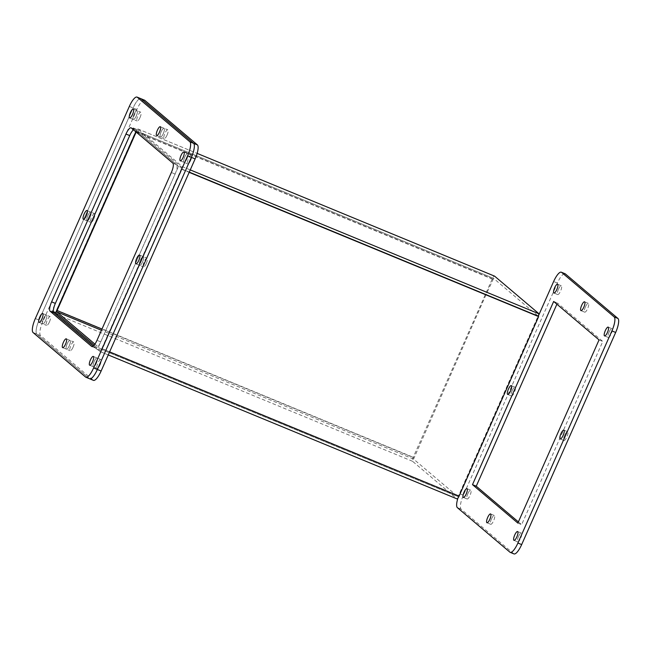 <?xml version="1.0" encoding="UTF-8"?>
<svg xmlns="http://www.w3.org/2000/svg" width="651" height="651" viewBox="0 0 651 651"><rect width="100%" height="100%" fill="white"/><g stroke="black" fill="none" stroke-linecap="round" stroke-linejoin="round"><path stroke-width="0.49" stroke-dasharray="3.25 2.44" d="M49.452 321.936A4.76 1.343 -67.6 0 0 50.192 316.63A4.76 1.343 -67.6 0 0 47.303 320.121A4.76 1.343 -67.6 0 0 46.563 325.427A4.76 1.343 -67.6 0 0 49.452 321.936M43.552 318.567A4.76 1.343 112.4 0 1 46.441 315.076A4.76 1.343 112.4 0 1 45.692 320.39A4.76 1.343 112.4 0 1 42.803 323.881A4.76 1.343 112.4 0 1 43.552 318.567A4.76 1.343 112.4 0 1 46.441 315.076A4.76 1.343 112.4 0 1 45.692 320.39A4.76 1.343 112.4 0 1 42.803 323.881A4.76 1.343 112.4 0 1 43.552 318.567M100.083 364.845A4.76 1.343 -67.6 0 0 100.824 359.531A4.76 1.343 -67.6 0 0 97.935 363.022A4.76 1.343 -67.6 0 0 97.194 368.336A4.76 1.343 -67.6 0 0 100.083 364.845M94.183 361.476A4.76 1.343 112.4 0 1 97.072 357.985A4.76 1.343 112.4 0 1 96.332 363.299A4.76 1.343 112.4 0 1 93.443 366.782A4.76 1.343 112.4 0 1 94.183 361.476A4.76 1.343 112.4 0 1 97.072 357.985A4.76 1.343 112.4 0 1 96.332 363.299A4.76 1.343 112.4 0 1 93.443 366.782A4.76 1.343 112.4 0 1 94.183 361.476M190.67 160.423A4.76 1.343 -67.6 0 0 191.41 155.117A4.76 1.343 -67.6 0 0 188.521 158.608A4.76 1.343 -67.6 0 0 187.781 163.914A4.76 1.343 -67.6 0 0 190.67 160.423M184.77 157.054A4.76 1.343 112.4 0 1 187.659 153.563A4.76 1.343 112.4 0 1 186.918 158.877A4.76 1.343 112.4 0 1 184.03 162.368A4.76 1.343 112.4 0 1 184.77 157.054A4.76 1.343 112.4 0 1 187.659 153.563A4.76 1.343 112.4 0 1 186.918 158.877A4.76 1.343 112.4 0 1 184.03 162.368A4.76 1.343 112.4 0 1 184.77 157.054M93.785 218.915A4.76 1.343 -67.6 0 0 94.533 213.609A4.76 1.343 -67.6 0 0 91.636 217.1A4.76 1.343 -67.6 0 0 90.896 222.406A4.76 1.343 -67.6 0 0 93.785 218.915M87.885 215.546A4.76 1.343 112.4 0 1 90.774 212.063A4.76 1.343 112.4 0 1 90.033 217.369A4.76 1.343 112.4 0 1 87.144 220.86A4.76 1.343 112.4 0 1 87.885 215.546A4.76 1.343 112.4 0 1 90.774 212.063A4.76 1.343 112.4 0 1 90.033 217.369A4.76 1.343 112.4 0 1 87.144 220.86A4.76 1.343 112.4 0 1 87.885 215.546M146.337 263.443A4.76 1.343 -67.6 0 0 147.077 258.138A4.76 1.343 -67.6 0 0 144.188 261.629A4.76 1.343 -67.6 0 0 143.44 266.934A4.76 1.343 -67.6 0 0 146.337 263.443M140.429 260.075A4.76 1.343 112.4 0 1 143.318 256.584A4.76 1.343 112.4 0 1 142.577 261.897A4.76 1.343 112.4 0 1 139.688 265.388A4.76 1.343 112.4 0 1 140.429 260.075A4.76 1.343 112.4 0 1 143.318 256.584A4.76 1.343 112.4 0 1 142.577 261.897A4.76 1.343 112.4 0 1 139.688 265.388A4.76 1.343 112.4 0 1 140.429 260.075M167.063 135.115A4.76 1.343 -67.6 0 0 167.803 129.809A4.76 1.343 -67.6 0 0 164.915 133.292A4.76 1.343 -67.6 0 0 164.174 138.606A4.76 1.343 -67.6 0 0 167.063 135.115M161.163 131.746A4.76 1.343 112.4 0 1 164.052 128.255A4.76 1.343 112.4 0 1 163.311 133.569A4.76 1.343 112.4 0 1 160.415 137.06A4.76 1.343 112.4 0 1 161.163 131.746A4.76 1.343 112.4 0 1 164.052 128.255A4.76 1.343 112.4 0 1 163.311 133.569A4.76 1.343 112.4 0 1 160.415 137.06A4.76 1.343 112.4 0 1 161.163 131.746M73.058 347.252A4.76 1.343 -67.6 0 0 73.799 341.938A4.76 1.343 -67.6 0 0 70.91 345.429A4.76 1.343 -67.6 0 0 70.17 350.734A4.76 1.343 -67.6 0 0 73.058 347.252M67.159 343.874A4.76 1.343 112.4 0 1 70.048 340.392A4.76 1.343 112.4 0 1 69.307 345.697A4.76 1.343 112.4 0 1 66.41 349.188A4.76 1.343 112.4 0 1 67.159 343.874A4.76 1.343 112.4 0 1 70.048 340.392A4.76 1.343 112.4 0 1 69.307 345.697A4.76 1.343 112.4 0 1 66.41 349.188A4.76 1.343 112.4 0 1 67.159 343.874M140.038 117.522A4.76 1.343 -67.6 0 0 140.779 112.208A4.76 1.343 -67.6 0 0 137.89 115.699A4.76 1.343 -67.6 0 0 137.149 121.013A4.76 1.343 -67.6 0 0 140.038 117.522M134.13 114.153A4.76 1.343 112.4 0 1 137.027 110.662A4.76 1.343 112.4 0 1 136.279 115.968A4.76 1.343 112.4 0 1 133.39 119.459A4.76 1.343 112.4 0 1 134.13 114.153A4.76 1.343 112.4 0 1 137.027 110.662A4.76 1.343 112.4 0 1 136.279 115.968A4.76 1.343 112.4 0 1 133.39 119.459A4.76 1.343 112.4 0 1 134.13 114.153M129.337 106.414L133.097 107.968A12.703 3.589 -67.6 0 1 140.811 98.651A12.703 3.589 -67.6 0 0 133.097 107.968L39.093 320.097A12.703 3.589 -67.6 0 0 36.83 334.093L89.374 378.622A12.703 3.589 -67.6 0 0 89.659 378.792M130.037 134.895L133.129 127.905L178.512 166.355L97.333 349.546L93.231 346.063M53.683 312.561L51.958 311.088L55.05 304.098M144.563 100.197A12.703 3.589 -67.6 0 0 136.848 109.514L42.844 321.643A12.703 3.589 -67.6 0 0 40.582 335.647L93.134 380.176A12.703 3.589 -67.6 0 0 93.41 380.347M53.39 311.683L51.958 311.088M133.129 127.905L136.889 129.451L135.847 131.795M94.11 345.185L101.084 351.092L97.333 349.546M101.084 351.092L182.264 167.901L178.512 166.355M182.264 167.901L136.889 129.451M558.428 289.256A4.76 1.343 -67.6 0 0 557.679 294.561A4.76 1.343 -67.6 0 0 560.576 291.078A4.76 1.343 -67.6 0 0 561.317 285.765A4.76 1.343 -67.6 0 0 558.428 289.256M609.059 332.165A4.76 1.343 -67.6 0 0 608.319 337.47A4.76 1.343 -67.6 0 0 611.208 333.979A4.76 1.343 -67.6 0 0 611.948 328.674A4.76 1.343 -67.6 0 0 609.059 332.165M518.473 536.579A4.76 1.343 -67.6 0 0 517.732 541.892A4.76 1.343 -67.6 0 0 520.621 538.401A4.76 1.343 -67.6 0 0 521.361 533.088A4.76 1.343 -67.6 0 0 518.473 536.579M512.174 390.657A4.76 1.343 -67.6 0 0 511.434 395.963A4.76 1.343 -67.6 0 0 514.323 392.472A4.76 1.343 -67.6 0 0 515.063 387.166A4.76 1.343 -67.6 0 0 512.174 390.657M564.718 435.177A4.76 1.343 -67.6 0 0 563.978 440.491A4.76 1.343 -67.6 0 0 566.866 437A4.76 1.343 -67.6 0 0 567.615 431.694A4.76 1.343 -67.6 0 0 564.718 435.177M491.448 518.985A4.76 1.343 -67.6 0 0 490.708 524.291A4.76 1.343 -67.6 0 0 493.596 520.8A4.76 1.343 -67.6 0 0 494.337 515.494A4.76 1.343 -67.6 0 0 491.448 518.985M585.452 306.849A4.76 1.343 -67.6 0 0 584.712 312.163A4.76 1.343 -67.6 0 0 587.601 308.672A4.76 1.343 -67.6 0 0 588.341 303.358A4.76 1.343 -67.6 0 0 585.452 306.849M467.841 493.67A4.76 1.343 -67.6 0 0 467.101 498.983A4.76 1.343 -67.6 0 0 469.989 495.492A4.76 1.343 -67.6 0 0 470.73 490.187A4.76 1.343 -67.6 0 0 467.841 493.67M513.948 553.903A12.703 3.589 112.4 0 1 513.663 553.724L461.12 509.204A12.703 3.589 112.4 0 1 463.382 495.199L557.386 283.071A12.703 3.589 112.4 0 1 565.101 273.754M518.391 521.915L521.622 524.649L602.802 341.458L557.427 303.008L556.898 304.196M457.922 498.137A12.703 3.589 112.4 0 1 459.63 493.653L538.247 316.24M553.667 301.454L557.427 303.008M599.042 339.912L602.802 341.458M517.87 523.095L521.622 524.649M189.27 172.116L181.393 168.861L136.922 131.176L493.604 278.376L538.108 316.085L458.54 495.671L101.825 348.448L101.06 349.327L457.799 496.567L458.54 495.671M190.255 169.895L182.378 166.64L181.393 168.861M136.157 132.055L136.897 131.16L493.604 278.376L486.069 294.61M486.053 294.643L413.564 459.085L457.767 496.542M101.825 348.448L181.393 168.902L181.938 169.366L102.378 348.92A3.662 1.033 112.4 0 1 100.156 351.597A3.662 1.033 112.4 0 1 100.075 351.548L456.782 498.772L412.579 461.307A3.662 1.033 112.4 0 1 413.23 457.279L492.319 278.807A3.662 1.033 112.4 0 1 494.443 276.105M94.916 344.119L101.06 349.327L457.799 496.567M100.075 351.548L55.864 314.091A3.662 1.033 112.4 0 1 55.709 312.643A3.662 1.033 112.4 0 1 56.515 310.055L135.603 131.592A3.662 1.033 112.4 0 1 137.825 128.906A3.662 1.033 112.4 0 1 137.906 128.955L182.378 166.64M181.938 169.366L189.164 172.352M181.393 168.902L189.254 172.149M136.848 109.514L133.097 107.968L39.093 320.097A12.703 3.589 -67.6 0 0 36.83 334.093L89.374 378.622L93.134 380.176M133.504 129.809A8.471 2.392 112.4 0 1 134.863 129.37A8.471 2.392 112.4 0 1 135.05 129.484L176.616 164.711A8.471 2.392 112.4 0 1 175.111 174.045L100.742 341.865A8.471 2.392 112.4 0 1 95.599 348.073A8.471 2.392 112.4 0 1 95.412 347.959L93.207 346.088M33.071 332.547L40.582 335.647M35.333 318.551L42.844 321.643M557.386 283.071L553.635 281.517M463.382 495.199L459.63 493.653M461.12 509.204L457.368 507.65M513.663 553.724L509.912 552.178M492.864 279.271L136.165 132.055M137.906 128.955L197.139 153.4L137.825 128.906M492.319 278.807L135.603 131.592M56.515 310.055L413.23 457.279M412.579 461.307L55.864 314.091M109.604 351.898L102.378 348.92M413.564 459.085L101.442 330.269M101.979 329.056L413.776 457.743M85.623 377.075L89.374 378.622M131.299 127.938L135.05 129.484M95.412 347.959L92.06 346.576M100.742 341.865L96.991 340.318M175.111 174.045L171.359 172.491M176.616 164.711L172.865 163.157M42.681 313.53L50.192 316.63M93.321 356.439L100.824 359.531M183.899 152.017L191.41 155.117M87.022 210.509L94.533 213.609M139.566 255.037L147.077 258.138M160.292 126.709L167.803 129.809M66.288 338.837L73.799 341.938M133.268 109.108L140.779 112.208M39.052 322.326L46.563 325.427M89.683 365.235L97.194 368.336M180.27 160.813L187.781 163.914M83.385 219.306L90.896 222.406M135.937 263.834L143.44 266.934M156.663 135.506L164.174 138.606M62.659 347.642L70.17 350.734M129.639 117.912L137.149 121.013M557.679 294.561L553.928 293.015M608.319 337.47L604.559 335.924M517.732 541.892L513.973 540.338M511.434 395.963L507.682 394.416M563.978 440.491L560.226 438.937M490.708 524.291L486.948 522.745M584.712 312.163L580.952 310.608M467.101 498.983L463.341 497.437M561.317 285.765L557.557 284.218M611.948 328.674L608.197 327.119M521.361 533.088L517.61 531.542M515.063 387.166L511.312 385.612M567.615 431.694L563.856 430.14M494.337 515.494L490.585 513.94M588.341 303.358L584.59 301.812M470.73 490.187L466.97 488.632M108.253 354.941L100.156 351.597M134.863 129.37L131.111 127.816M95.599 348.073L91.848 346.527"/><path stroke-width="0.98" d="M89.374 378.622A12.703 3.589 -67.6 0 0 89.659 378.792A12.703 3.589 -67.6 0 0 97.365 369.483L191.37 157.347A12.703 3.589 -67.6 0 0 193.632 143.35L141.088 98.822A12.703 3.589 -67.6 0 0 140.811 98.651L144.563 100.197A12.703 3.589 -67.6 0 1 144.847 100.376L197.391 144.896A12.703 3.589 -67.6 0 1 195.129 158.901L101.125 371.029L97.365 369.483L191.37 157.347A12.703 3.589 -67.6 0 0 193.632 143.35L141.088 98.822A12.703 3.589 -67.6 0 0 140.811 98.651L137.052 97.097A12.703 3.589 112.4 0 1 137.337 97.276L189.88 141.796A12.703 3.589 112.4 0 1 187.618 155.801L93.614 367.929A12.703 3.589 112.4 0 1 85.899 377.246A12.703 3.589 112.4 0 1 85.623 377.075L33.071 332.547A12.703 3.589 112.4 0 1 35.333 318.551L129.337 106.414A12.703 3.589 112.4 0 1 137.052 97.097M93.231 346.063L53.683 312.561M55.05 304.098L130.037 134.895M93.614 367.929L97.365 369.483A12.703 3.589 -67.6 0 1 89.659 378.792L93.41 380.347A12.703 3.589 -67.6 0 0 101.125 371.029M135.847 131.795L55.709 312.643L53.39 311.683M55.709 312.643A3.662 1.033 112.4 0 1 55.709 312.635L94.11 345.185M556.817 289.524A4.76 1.343 112.4 0 1 553.928 293.015A4.76 1.343 112.4 0 1 554.668 287.701A4.76 1.343 112.4 0 1 557.557 284.218A4.76 1.343 112.4 0 1 556.817 289.524M607.448 332.433A4.76 1.343 112.4 0 1 604.559 335.924A4.76 1.343 112.4 0 1 605.308 330.61A4.76 1.343 112.4 0 1 608.197 327.119A4.76 1.343 112.4 0 1 607.448 332.433M516.87 536.847A4.76 1.343 112.4 0 1 513.973 540.338A4.76 1.343 112.4 0 1 514.721 535.032A4.76 1.343 112.4 0 1 517.61 531.542A4.76 1.343 112.4 0 1 516.87 536.847M510.571 390.925A4.76 1.343 112.4 0 1 507.682 394.416A4.76 1.343 112.4 0 1 508.423 389.103A4.76 1.343 112.4 0 1 511.312 385.612A4.76 1.343 112.4 0 1 510.571 390.925M563.115 435.454A4.76 1.343 112.4 0 1 560.226 438.937A4.76 1.343 112.4 0 1 560.967 433.631A4.76 1.343 112.4 0 1 563.856 430.14A4.76 1.343 112.4 0 1 563.115 435.454M489.837 519.254A4.76 1.343 112.4 0 1 486.948 522.745A4.76 1.343 112.4 0 1 487.689 517.431A4.76 1.343 112.4 0 1 490.585 513.94A4.76 1.343 112.4 0 1 489.837 519.254M583.841 307.126A4.76 1.343 112.4 0 1 580.952 310.608A4.76 1.343 112.4 0 1 581.693 305.303A4.76 1.343 112.4 0 1 584.59 301.812A4.76 1.343 112.4 0 1 583.841 307.126M466.23 493.946A4.76 1.343 112.4 0 1 463.341 497.437A4.76 1.343 112.4 0 1 464.082 492.123A4.76 1.343 112.4 0 1 466.97 488.632A4.76 1.343 112.4 0 1 466.23 493.946M538.247 316.24L553.635 281.517A12.703 3.589 112.4 0 1 561.341 272.208L565.101 273.754A12.703 3.589 112.4 0 1 565.377 273.925L617.929 318.453A12.703 3.589 112.4 0 1 615.667 332.449L521.663 544.586A12.703 3.589 112.4 0 1 513.948 553.903L510.189 552.349A12.703 3.589 112.4 0 1 509.912 552.178L457.368 507.65A12.703 3.589 112.4 0 1 457.922 498.137M556.898 304.196L476.247 486.199L518.391 521.915M561.341 272.208A12.703 3.589 112.4 0 1 561.626 272.378L614.17 316.907A12.703 3.589 112.4 0 1 611.907 330.903L517.903 543.032A12.703 3.589 112.4 0 1 510.189 552.349M472.488 484.645L553.667 301.454L599.042 339.912L517.87 523.095L472.488 484.645L476.247 486.199M189.254 172.149L538.1 316.117L189.27 172.116M189.164 172.352L538.654 316.589L538.1 316.117L539.093 313.863L190.255 169.895M494.443 276.105A3.662 1.033 112.4 0 1 494.54 276.122A3.662 1.033 112.4 0 1 494.622 276.17L539.093 313.863M538.654 316.589L459.085 496.135A3.662 1.033 112.4 0 1 456.864 498.821A3.662 1.033 112.4 0 1 456.782 498.772M136.165 132.055L57.068 310.527L101.979 329.056M101.442 330.269L56.849 311.87L94.916 344.119M56.849 311.87L57.068 310.527M132.527 114.421A4.76 1.343 112.4 0 1 129.639 117.912A4.76 1.343 112.4 0 1 130.379 112.599A4.76 1.343 112.4 0 1 133.268 109.108A4.76 1.343 112.4 0 1 132.527 114.421M183.159 157.33A4.76 1.343 112.4 0 1 180.27 160.813A4.76 1.343 112.4 0 1 181.011 155.508A4.76 1.343 112.4 0 1 183.899 152.017A4.76 1.343 112.4 0 1 183.159 157.33M92.572 361.744A4.76 1.343 112.4 0 1 89.683 365.235A4.76 1.343 112.4 0 1 90.424 359.922A4.76 1.343 112.4 0 1 93.321 356.439A4.76 1.343 112.4 0 1 92.572 361.744M138.826 260.343A4.76 1.343 112.4 0 1 135.937 263.834A4.76 1.343 112.4 0 1 136.677 258.528A4.76 1.343 112.4 0 1 139.566 255.037A4.76 1.343 112.4 0 1 138.826 260.343M159.552 132.015A4.76 1.343 112.4 0 1 156.663 135.506A4.76 1.343 112.4 0 1 157.404 130.2A4.76 1.343 112.4 0 1 160.292 126.709A4.76 1.343 112.4 0 1 159.552 132.015M86.282 215.823A4.76 1.343 112.4 0 1 83.385 219.306A4.76 1.343 112.4 0 1 84.134 214A4.76 1.343 112.4 0 1 87.022 210.509A4.76 1.343 112.4 0 1 86.282 215.823M65.548 344.151A4.76 1.343 112.4 0 1 62.659 347.642A4.76 1.343 112.4 0 1 63.399 342.328A4.76 1.343 112.4 0 1 66.288 338.837A4.76 1.343 112.4 0 1 65.548 344.151M41.941 318.835A4.76 1.343 112.4 0 1 39.052 322.326A4.76 1.343 112.4 0 1 39.792 317.021A4.76 1.343 112.4 0 1 42.681 313.53A4.76 1.343 112.4 0 1 41.941 318.835M93.207 346.088L53.846 312.732A8.471 2.392 112.4 0 1 55.351 303.399L129.72 135.579A8.471 2.392 112.4 0 1 133.504 129.809M125.969 134.033A8.471 2.392 112.4 0 1 131.111 127.816A8.471 2.392 112.4 0 1 131.299 127.938L172.865 163.157A8.471 2.392 112.4 0 1 171.359 172.491L96.991 340.318A8.471 2.392 112.4 0 1 91.848 346.527A8.471 2.392 112.4 0 1 91.661 346.413L50.086 311.186A8.471 2.392 112.4 0 1 51.6 301.852L125.969 134.033L129.72 135.579M137.337 97.276L144.847 100.376M189.88 141.796L197.391 144.896M187.618 155.801L195.129 158.901M611.907 330.903L615.667 332.449M617.929 318.453L614.17 316.907M565.377 273.925L561.626 272.378M521.663 544.586L517.903 543.032M494.54 276.122L197.139 153.384L494.622 276.17M459.085 496.135L109.604 351.898M55.351 303.399L51.6 301.852M53.846 312.732L50.086 311.186M456.864 498.821L108.253 354.941M89.659 378.792L85.899 377.246"/></g></svg>
